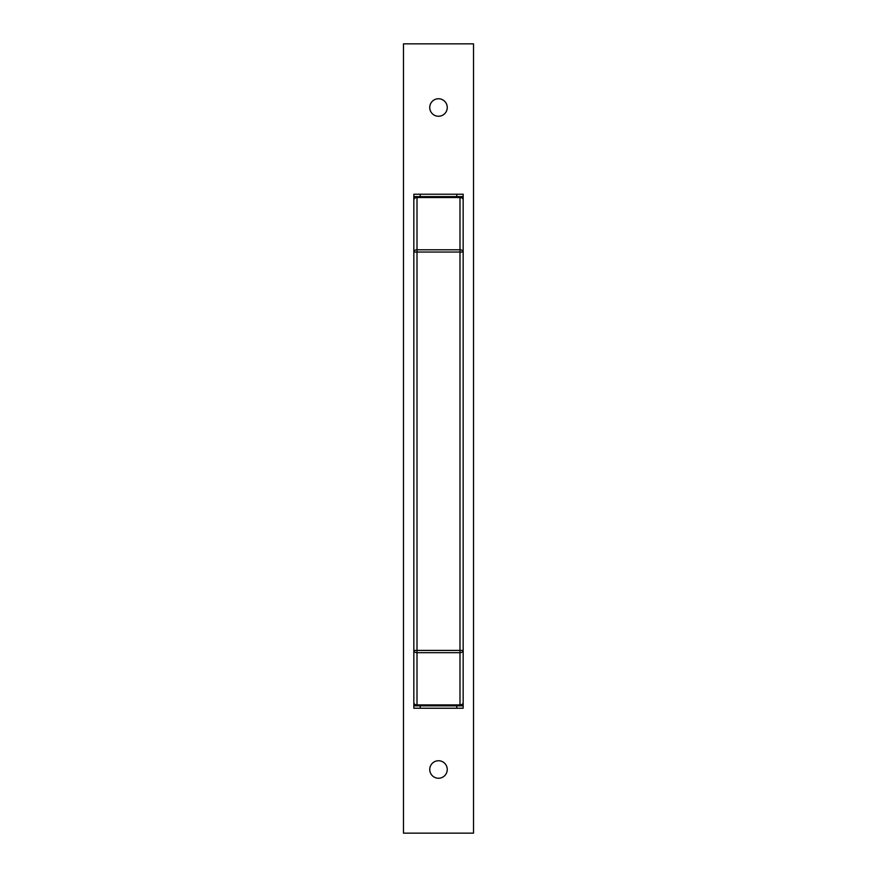 <?xml version="1.0" encoding="UTF-8"?>
<svg xmlns="http://www.w3.org/2000/svg" width="877" height="877" viewBox="0 0 877 877"><rect width="100%" height="100%" fill="white"/><g stroke="black" fill="none" stroke-linecap="round" stroke-linejoin="round"><path stroke-width="1.32" d="M417.013 705.842L417.013 704.911L459.986 704.911A3.179 2.247 180 0 0 463.166 702.663A3.179 3.179 0 0 1 459.986 705.842L463.166 705.842L463.166 708.232L413.834 708.232L413.834 705.842L417.013 705.842A3.179 3.179 0 0 1 413.834 702.663A3.179 3.179 0 0 0 417.013 705.842L459.986 705.842A3.179 3.179 0 0 0 463.166 702.663L463.166 650.416A3.179 2.247 180 0 1 459.986 652.674L417.013 652.674L417.013 704.911A3.179 2.247 180 0 1 413.834 702.663L413.834 199.803A3.179 3.179 0 0 1 417.013 196.612L413.834 196.612L413.834 194.234L463.166 194.234L463.166 196.612L459.986 196.612A3.179 3.179 0 0 1 463.166 199.803A3.179 2.247 180 0 0 459.986 197.555L417.013 197.555L417.013 196.612L459.986 196.612A3.179 3.179 0 0 1 463.166 199.803L463.166 651.743M413.834 650.416L459.986 650.416L459.986 252.039L417.013 252.039L417.013 652.674A3.179 2.247 180 0 1 413.834 650.416L413.834 690.254M463.166 674.018L463.166 690.254M459.986 196.612L459.986 252.039L463.166 252.039A3.179 2.247 180 0 0 459.986 249.792L417.013 249.792A3.179 2.247 180 0 0 413.834 252.039L417.013 252.039L417.013 197.555A3.179 2.247 180 0 0 413.834 199.803L413.834 196.612M463.166 705.842L463.166 699.78M413.834 705.842L413.834 699.78M413.834 201.392L413.834 202.675M463.166 196.612L463.166 202.675M447.248 107.498A8.748 8.748 0 0 1 438.5 116.257A8.748 8.748 0 0 1 429.752 107.498A8.748 8.748 0 0 1 438.5 98.75A8.748 8.748 0 0 1 447.248 107.498M447.248 769.502A8.748 8.748 0 0 1 438.5 778.25A8.748 8.748 0 0 1 429.752 769.502A8.748 8.748 0 0 1 438.5 760.743A8.748 8.748 0 0 1 447.248 769.502M473.514 43.85L473.514 833.15L403.486 833.15L403.486 43.85L473.514 43.85M459.986 705.842L459.986 650.416L463.166 650.416M417.013 196.612A3.179 3.179 0 0 0 413.834 199.803M420.204 705.842L420.204 708.232M456.796 708.232L456.796 705.842M456.796 196.612L456.796 194.234M420.204 194.234L420.204 196.612"/></g></svg>
